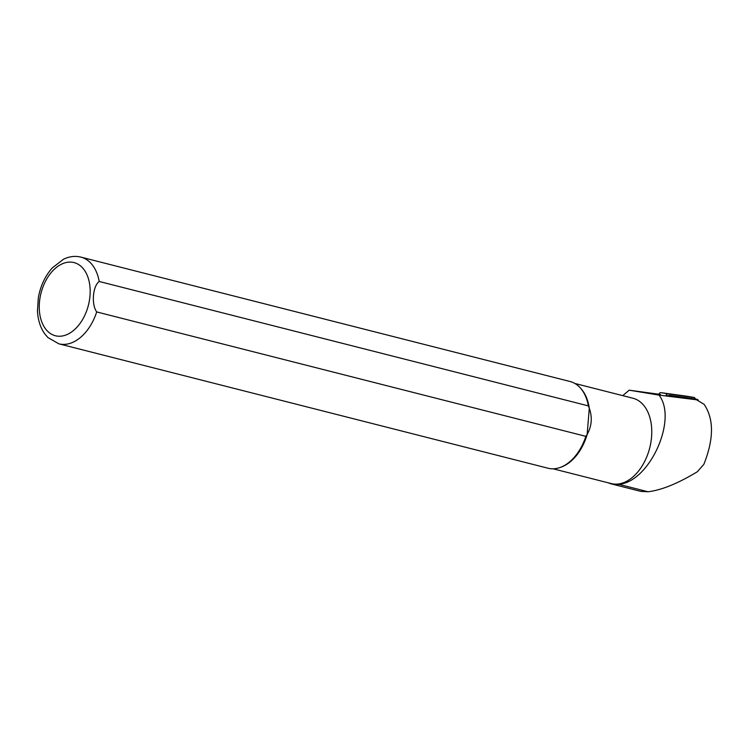 <?xml version="1.0" encoding="UTF-8"?>
<svg xmlns="http://www.w3.org/2000/svg" width="749" height="749" viewBox="0 0 749 749"><rect width="100%" height="100%" fill="white"/><g stroke="black" fill="none" stroke-linecap="round" stroke-linejoin="round"><path stroke-width="1.12" d="M696.682 399.816A2.799 2.303 99.7 0 0 696.626 399.797A2.799 2.303 99.7 0 0 696.561 399.788L666.067 395.416M660.459 394.451L629.188 390.182L658.97 395.088L696.626 399.797M696.561 399.788L704.107 404.329C714.012 418.925 713.928 438.923 703.863 464.324L697.328 471.748C677.939 483.498 661.498 490.164 648.025 491.756L640.844 491.4L611.353 483.901A44.313 28.705 104.3 0 1 608.3 482.833M574.829 383.451L632.914 398.225A44.032 28.528 104.3 0 1 649.711 447.93A44.032 28.528 104.3 0 1 611.212 483.573L553.118 468.799M37.478 310.76L38.311 297.849C40.409 286.071 45.052 276.109 52.243 267.945L63.487 259.248C69.311 256.411 75.115 255.699 80.892 257.113L570.055 381.513A44.734 28.977 104.3 0 1 580.288 387.898L581.065 388.759A44.032 28.528 104.3 0 1 589.294 408.261L588.368 405.883L99.205 281.484C92.698 286.212 91.266 304.394 96.705 311.93L585.858 436.339L587.141 434.523C591.776 426.041 592.496 417.287 589.294 408.261L587.141 434.523A44.032 28.528 104.3 0 1 561.132 467.114L560.046 467.498A44.734 28.977 104.3 0 1 548.006 468.219L58.843 343.819A44.734 28.977 104.3 0 0 96.705 311.93M658.97 395.088C678.098 419.215 649.355 482.337 618.711 484.294A44.313 28.705 104.3 0 1 611.353 483.901M629.188 390.182L622.756 395.641M38.311 297.849L38.517 296.707M580.288 387.898A44.734 28.977 104.3 0 1 588.368 405.883M585.858 436.339A44.734 28.977 104.3 0 1 560.046 467.498M668.239 395.781A3.352 2.762 99.7 0 1 669.878 395.416L691.683 398.393A3.352 2.762 -80.3 0 1 691.758 398.402A3.352 2.762 -80.3 0 1 691.833 398.412M669.878 395.416L696.645 399.236A3.352 2.762 -80.3 0 1 696.72 399.254A3.352 2.762 -80.3 0 1 698.246 400.2M674.83 396.258A3.352 2.762 99.7 0 0 673.239 396.605M666.048 395.472A2.238 1.844 -80.3 0 1 668.117 393.89L693.874 397.41A2.238 1.844 -80.3 0 1 695.362 399.02M658.942 394.246A2.238 1.844 -80.3 0 1 661.011 392.673L686.758 396.193A2.238 1.844 -80.3 0 1 686.861 396.212M648.025 491.756L618.711 484.294M80.892 257.113A44.734 28.977 104.3 0 1 99.205 281.484M39.435 302.53A37.74 24.445 104.3 0 1 79.974 265.492A37.74 24.445 104.3 0 1 74.722 329.438A37.74 24.445 104.3 0 1 39.435 302.53M691.683 398.393L696.645 399.236M661.011 392.673L668.117 393.89M686.758 396.193L693.874 397.41M37.45 310.049C37.75 319.355 40.165 327.276 44.697 333.792L47.899 337.537L58.843 343.819M696.72 399.254L691.758 398.402M693.92 397.419L686.814 396.202"/></g></svg>

